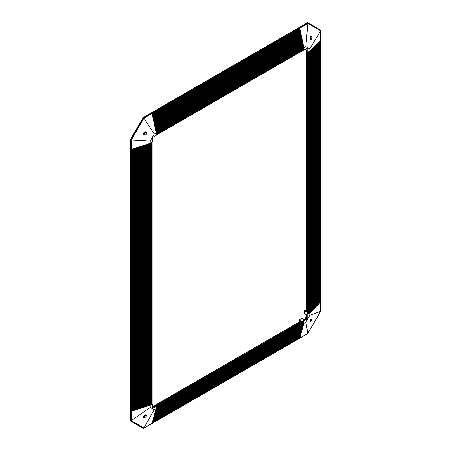 <?xml version="1.0" encoding="UTF-8"?>
<svg xmlns="http://www.w3.org/2000/svg" width="451" height="451" viewBox="0 0 451 451"><rect width="100%" height="100%" fill="white"/><g stroke="black" fill="none" stroke-linecap="round" stroke-linejoin="round"><path stroke-width="0.68" d="M131.235 411.323L130.587 411.397L130.942 411.278L130.942 420.693L143.7 428.061L152.043 423.337L156.176 408.595L154.219 409.722L143.937 428.016L131.247 420.687L150.211 407.411L154.219 409.722M156.119 408.877L303.833 323.598L303.743 323.271L156.176 408.471L303.884 323.192L303.743 322.865L156.176 408.059L303.884 322.781L303.743 322.454L156.176 407.653L303.884 322.375L303.743 322.048L156.176 407.242L303.884 321.963L303.743 321.636L156.176 406.836L303.884 321.557L303.743 321.23L156.176 406.424L303.884 321.146L303.726 320.808L156.001 406.092L156.176 408.595M152.286 405.596L153.379 406.227L301.099 320.937L299.284 319.889L301.877 318.395L304.34 319.815M152.286 407.603L303.173 320.638M320.565 301.764L320.684 30.245L320.486 30.578L307.729 23.215L320.565 30.809L309.865 48.855L305.863 46.543L307.875 23.48L299.768 28.159L299.577 27.923L151.852 113.207L151.773 112.846L152.038 113.438L151.852 113.207L143.7 117.914L130.942 140.013L130.942 149.428L131.235 149.473L131.247 140.114L143.937 118.128L154.219 134.094L150.211 141.028L130.294 139.878L130.362 411.278M131.213 411.323L131.213 149.467L142.071 145.944L142.076 407.794L142.42 407.681L141.338 408.037L141.992 407.828L141.986 145.977L150.211 143.294L150.211 141.028M142.42 407.681L142.854 407.541L142.51 407.659L142.51 145.803L142.42 407.681M141.264 408.065L140.904 408.183L141.343 408.031L141.264 146.209M142.854 407.541L143.294 407.4L142.944 407.518L142.944 145.662L142.854 407.541M140.904 408.183L140.909 146.327L140.813 408.206L140.464 408.324L140.904 408.183M143.294 407.4L143.728 407.259L143.384 407.371L143.384 145.521L143.294 407.4M140.391 408.347L140.03 408.465L140.47 408.318L140.391 146.496M143.728 407.259L144.168 407.118L143.818 407.23L143.818 145.374L143.728 407.259M140.03 408.465L140.035 146.609L139.945 408.488L139.59 408.606L140.03 408.465M144.168 407.118L144.602 406.977L144.258 407.09L144.258 145.233L144.168 407.118M139.522 408.634L139.156 408.753L139.596 408.6L139.522 146.778M144.602 406.977L145.042 406.836L144.692 406.949L144.692 145.092L144.602 406.977M139.156 408.753L139.162 146.896L139.071 408.769L138.716 408.894L139.156 408.753M145.042 406.836L145.476 406.689L145.132 406.802L145.132 144.951L145.042 406.836M138.649 408.916L138.282 409.034L138.722 408.882L138.649 147.06M145.476 406.689L145.91 406.548L145.566 406.661L145.566 144.805L145.476 406.689M138.282 409.034L138.288 147.178L138.198 409.057L137.843 409.175L138.282 409.034M137.78 409.198L137.408 409.322L137.848 409.17L137.848 147.319M146.079 406.362L146.079 144.641M137.346 409.339L136.969 409.463L137.414 409.311L137.346 147.488M146.513 406.221L146.513 144.5M146.953 406.08L146.953 144.354M136.473 409.626L136.095 409.75L136.54 409.593L136.473 147.77M147.387 405.939L147.387 144.213M147.827 405.799L147.827 144.072M148.261 405.658L148.261 143.931M148.7 405.511L148.7 143.79M149.134 405.37L149.134 143.643M149.569 405.229L149.569 143.503M150.211 407.411L150.211 143.294M150.211 405.15L150.713 404.84L150.713 143.006M150.363 404.885L151.068 404.637L151.068 142.798L150.341 143.221M150.713 404.677L151.423 404.434L151.423 142.595M151.068 404.474L151.778 404.226L151.778 142.392M151.423 404.271L152.134 404.023L152.134 142.183M151.778 404.068L152.286 403.949L152.286 408.443L156.176 406.199M143.835 417.615L144.833 417.587C146.507 416.374 147.003 415.484 146.338 414.909C145.718 413.815 142.319 417.479 143.835 417.615M147.748 405.951L147.748 144.1L147.748 405.951M146.44 406.379L146.44 144.523L146.44 406.379M146.006 406.52L146 144.664L146 406.52M131.247 411.329L131.247 420.687L130.407 420.963L143.373 428.45M143.61 417.378A1.798 1.037 120 0 0 144.168 417.203A1.798 1.037 120 0 0 145.436 414.903M143.7 428.061L143.508 428.399L130.587 420.941L130.587 149.54L130.942 149.428L130.587 149.54L130.587 139.996L143.508 117.615L130.407 139.945L130.407 149.523M154.219 134.094L156.176 132.96L156.176 135.356L152.286 137.606L152.286 142.099L151.046 142.809M303.726 320.808L307.791 318.665L307.063 318.243L303.303 320.565M143.677 416.504A0.919 0.53 120 0 0 143.711 416.527A0.919 0.53 120 0 0 144.478 416.217A0.919 0.53 120 0 0 144.805 415.219M304.38 319.793L307.063 315.148M130.407 411.38L130.407 420.963L130.294 411.318M130.294 139.878L143.26 117.418L151.671 112.694L143.26 117.418M299.577 27.917L307.729 23.215L307.695 22.612L299.284 27.415M300.321 321.388L299.284 320.791L299.284 319.889M299.543 338.177L143.508 428.399M299.498 338.34L307.695 333.582M152.432 421.95L300.078 336.446M152.528 421.606L300.174 336.108M152.624 421.268L300.27 335.769M152.72 420.93L300.366 335.431M152.816 420.586L300.462 335.093M152.912 420.247L300.558 334.755M153.007 419.909L300.654 334.416M153.103 419.565L300.749 334.078M153.199 419.227L300.845 333.74M153.289 418.889L300.941 333.396M153.385 418.545L301.037 333.058M153.481 418.207L301.133 332.72M153.577 417.868L301.229 332.381M153.673 417.53L301.324 332.043M301.488 331.885L153.752 417.243L301.42 331.705M301.584 331.547L153.847 416.904L301.516 331.367M301.589 331.564L153.943 416.566M301.775 330.871L154.039 416.228L301.702 330.69M301.871 330.532L154.135 415.89L301.798 330.352M301.871 330.544L154.225 415.551M302.204 329.36L154.501 414.57L302.204 329.36L154.394 414.982L302.057 329.444M302.209 329.354L154.479 414.644M154.592 414.243L302.249 328.768M302.401 328.678L154.67 413.967M302.582 328.007L154.766 413.629L302.435 328.091M302.677 327.668L154.862 413.291L302.531 327.753M302.689 327.663L154.958 412.953M302.869 326.992L155.054 412.614L302.722 327.076M302.965 326.654L155.155 412.27L302.818 326.733M155.24 411.938L302.914 326.394M303.055 326.315L155.262 411.864L302.976 326.642M303.151 325.977L155.347 411.594L303.01 326.056M155.432 411.256L303.106 325.718M303.247 325.639L155.454 411.188L303.168 325.966M155.544 410.844L303.202 325.38M155.64 410.506L303.298 325.041M155.719 410.241L303.393 324.703M155.736 410.168L303.455 324.951M155.832 409.829L303.489 324.365M155.911 409.564L303.585 324.027M155.928 409.485L303.641 324.275M303.737 323.936L156.001 409.226M148.091 405.838L148.187 143.959L148.097 405.838M148.526 405.697L148.621 143.813L148.531 405.697M148.96 405.556L149.061 143.672L148.971 405.556M149.399 405.415L149.495 143.531L149.405 405.415M299.577 27.923L299.498 27.556L143.508 117.615L143.937 118.128L152.038 113.438M307.791 318.665L307.791 47.823L303.901 50.072L303.653 47.079L156.04 132.301M303.653 47.079L156.007 132.132M303.647 46.487L303.726 46.836L303.63 46.385L155.911 131.681M155.905 131.675L155.832 131.326L303.557 46.036L303.63 46.385L303.534 45.94L155.832 131.326L155.713 130.779L303.444 45.495L155.719 130.784L155.623 130.328L303.348 45.044L155.623 130.333L155.527 129.882L303.252 44.598L155.527 129.882L155.432 129.431L303.157 44.147L155.432 129.437L155.336 128.986L303.061 43.696L155.336 128.986L155.24 128.535L302.965 43.251L155.24 128.535L155.144 128.09L302.886 42.896L302.694 42.591L155.088 127.808M302.694 42.591L302.598 42.14L154.992 127.362M302.598 42.14L302.503 41.689L154.896 126.911M302.503 41.689L302.407 41.244L154.8 126.46M302.407 41.244L302.311 40.793L154.704 126.015M302.311 40.793L302.221 40.342L154.608 125.564M302.221 40.342L302.125 39.897L154.518 125.113M302.125 39.897L302.029 39.446L154.422 124.668M302.029 39.446L300.152 29.958M303.901 50.072L303.839 47.389L156.097 132.571L156.176 132.96M303.822 47.293L156.102 132.577L156.023 132.228L303.748 46.938L303.816 47.287M303.653 46.487L155.928 131.771L156.001 132.126M155.071 127.734L155.144 128.09L302.869 42.8L302.796 42.445L155.071 127.734M154.975 127.283L155.048 127.639L302.773 42.355L302.7 41.994L154.975 127.283M154.879 126.832L154.958 127.193L302.677 41.904L302.604 41.548L154.879 126.832M154.783 126.381L154.862 126.742L302.582 41.453L302.508 41.097L154.783 126.387M154.761 126.291L302.486 41.007L302.412 40.646L154.67 125.846L154.766 126.297M154.592 125.485L154.67 125.846M302.3 40.111L302.221 39.75L154.479 124.95L154.575 125.401L302.294 40.105M154.405 124.583L154.479 124.95L302.198 39.66L302.125 39.299L154.405 124.589M301.967 38.544L302.108 39.214L154.383 124.493L154.225 123.754L301.967 38.549M301.945 38.459L154.225 123.743L154.135 123.303L301.871 38.098L301.95 38.465M301.849 38.008L154.129 123.292L154.039 122.858L301.775 37.647L301.854 38.019M154.039 122.858L153.943 122.407L301.68 37.196L301.758 37.568L154.033 122.847M153.864 122.035L153.943 122.407M153.768 121.584L153.847 121.962M153.673 121.133L153.752 121.511M153.656 121.065L153.565 120.62L301.302 35.398L301.381 35.776L153.656 121.048M153.565 120.62L153.47 120.169L301.206 34.947L301.285 35.33M153.47 120.169L153.374 119.724L301.11 34.496L301.189 34.885M301.088 34.417L153.368 119.701L153.278 119.273L301.014 34.05L301.099 34.434M300.992 33.966L153.272 119.25L153.182 118.827L300.913 33.611M153.182 118.827L153.092 118.376L300.817 33.165M153.092 118.376L152.996 117.931L300.721 32.714M152.996 117.931L152.9 117.486L300.625 32.263M152.9 117.486L152.804 117.034L300.529 31.818M152.804 117.034L152.709 116.589L300.439 31.367M152.709 116.589L152.613 116.138L300.343 30.916M152.613 116.138L152.523 115.693L300.248 30.471M152.432 115.281L152.523 115.693M151.564 112.756L299.498 27.556M303.76 49.971L156.176 135.176L303.76 49.971M152.072 113.584L299.774 28.188L300.062 29.546M303.743 49.571L156.176 134.77M152.134 113.861L299.673 28.368M152.167 114.03L299.87 28.644M303.743 49.165L156.176 134.359M152.229 114.312L299.768 28.819M152.263 114.481L299.966 29.095M303.743 48.753L156.176 133.953M152.325 114.757L299.864 29.264M152.359 114.932L299.96 29.715M303.743 48.347L156.176 133.541M152.455 115.377L300.05 30.166M303.743 47.936L156.176 133.135M152.551 115.828L300.146 30.612M303.743 47.53L156.131 132.752M152.647 116.279L300.242 31.063M152.703 116.555L300.434 31.299L300.349 30.899M152.742 116.73L300.338 31.514M303.557 46.628L155.945 131.855M152.833 117.175L300.434 31.959M303.461 46.182L155.849 131.404M152.928 117.626L300.529 32.41M303.365 45.731L155.753 130.953M153.024 118.077L300.625 32.861M303.269 45.28L155.657 130.502M153.12 118.523L300.721 33.306M303.173 44.835L155.561 130.057M153.216 118.974L300.817 33.757M303.078 44.384L155.465 129.606M153.312 119.425L300.913 34.203M302.982 43.939L155.37 129.155M153.408 119.87L301.009 34.654M302.886 43.488L155.279 128.71M153.503 120.321L301.105 35.105M302.79 43.037L155.183 128.259M153.594 120.772L301.2 35.55M153.69 121.218L301.296 36.001M153.768 121.59L301.493 36.3L301.572 36.672M153.752 121.499L301.477 36.227L301.398 35.849M153.785 121.669L301.392 36.452M153.864 122.041L301.589 36.745L301.668 37.123L153.938 122.396M153.881 122.12L301.488 36.897M153.977 122.565L301.578 37.348M154.073 123.016L301.674 37.799M154.597 125.485L302.317 40.195L302.395 40.562L154.67 125.84M154.169 123.467L301.77 38.245M154.276 123.98L301.787 38.814M152.427 115.247L152.043 113.449M143.835 132.724L143.565 134.037L144.185 135.001C146.513 134.962 147.111 133.924 145.983 131.889L143.835 132.724M143.739 134.545A1.798 1.037 120 0 0 145.07 133.434A1.798 1.037 120 0 0 145.363 131.731M143.559 133.524A0.919 0.53 120 0 0 143.711 133.71A0.919 0.53 120 0 0 144.63 133.18A0.919 0.53 120 0 0 144.63 132.126A0.919 0.53 120 0 0 144.388 132.087M131.213 149.467L130.942 411.278M133.924 410.444L133.862 148.621M134.793 410.162L134.736 148.334M135.666 409.874L135.604 148.052M149.833 405.274L149.929 143.39L149.839 405.274M131.376 411.137L131.376 149.428M131.816 410.996L131.816 149.287M132.25 410.855L132.25 149.146M132.69 410.714L132.69 149.005M133.124 410.573L133.124 148.858M133.558 410.427L133.558 148.717M150.008 143.362L150.008 405.088M133.998 410.286L133.998 148.576M134.432 410.145L134.432 148.435M134.872 410.004L134.872 148.294M135.306 409.863L135.306 148.148M135.745 409.722L135.745 148.007M136.179 409.581L136.179 147.866M136.619 409.435L136.619 147.725M137.053 409.294L137.053 147.578M137.487 409.153L137.487 147.438M137.927 409.012L137.927 147.297M145.639 144.782L145.639 406.503M138.361 408.871L138.361 147.156M145.205 144.923L145.205 406.65M138.801 408.73L138.801 147.009M144.771 145.07L144.771 406.791M139.235 408.583L139.235 146.868M144.331 145.211L144.331 406.932M139.675 408.443L139.675 146.727M143.897 145.352L143.897 407.073M140.109 408.302L140.109 146.586M143.457 145.493L143.457 407.214M140.549 408.161L140.549 146.445M143.023 145.634L143.023 407.354M140.983 408.02L140.983 146.299M142.584 145.78L142.584 407.501M141.484 407.743L141.484 146.135M142.15 145.921L142.15 407.642M300.918 33.599L301.003 33.988M300.823 33.148L300.907 33.537M300.727 32.697L300.811 33.092M300.637 32.246L300.716 32.641M300.541 31.795L300.625 32.196M300.445 31.35L300.529 31.75M300.253 30.448L300.338 30.854M300.157 29.997L300.242 30.409M307.616 314.071L307.988 314.037L307.988 52.203L307.988 313.879L308.343 313.834L308.343 52L308.343 313.67L308.698 313.631L308.698 51.792L308.698 313.468L309.053 313.428L309.053 51.589L309.053 313.265L309.409 313.219L309.409 51.386L309.409 313.062L309.758 313.017L309.758 51.177L310.029 312.814L310.085 50.918L307.791 52.316M307.791 314.172L310.085 312.768L310.271 50.704M310.327 50.647L310.576 312.267L310.576 50.422M310.576 312.267L310.762 50.202L310.767 312.053L310.818 50.174L311.066 311.765L311.066 49.892L311.314 311.511L311.258 49.695L311.556 311.258L311.556 49.39L311.804 311.004L311.799 49.136L312.047 310.756M310.818 50.146L310.824 311.833M311.066 49.892L311.066 311.585M311.308 49.644L311.314 311.331M311.556 49.39L311.556 311.077M311.799 49.136L311.804 310.824M312.047 48.888L312.295 310.502M312.295 48.635L312.543 310.249L312.785 48.133L312.785 310L312.983 47.93M313.033 309.566L313.033 47.891M313.276 309.313L313.276 47.637M313.524 309.059L313.524 47.378L313.276 309.482M313.969 46.921L313.766 308.991L313.766 47.146M314.014 308.557L314.014 46.893M314.262 308.304L314.257 46.645M314.871 45.996L314.505 46.374L314.505 308.236L313.518 309.228L313.518 47.4M314.505 307.909L314.916 307.813L315.159 45.698L315.164 307.559L315.407 45.45L315.356 307.351L315.407 45.455L315.655 307.058L315.655 45.196L315.897 306.804L316.106 44.734M316.354 44.48L316.145 306.55L316.145 44.7M316.596 44.232L316.388 306.302L316.388 44.446M316.844 43.978L316.636 306.049L316.636 44.192M317.092 43.724L316.884 305.795L316.884 43.939M317.341 43.471L317.126 305.541L317.126 43.691M317.583 43.223L317.374 305.293L317.374 43.437M317.831 42.969L317.617 305.039L317.617 43.183M318.079 42.715L317.865 304.791L316.388 306.297M318.327 42.462L318.079 304.572L317.859 42.946M318.575 42.208L318.355 304.29L318.107 42.693M318.818 41.96L318.355 304.29L318.35 42.439M319.066 41.706L318.846 303.788L318.846 41.932M319.314 41.453L319.094 303.529L319.094 41.678M319.562 41.199L319.336 303.286L318.598 304.036L318.598 42.191M320.565 311.382L307.875 333.368L305.863 322.172L309.865 315.238L320.565 311.382L320.486 30.578M310.085 312.768L310.079 50.929M310.085 312.588L310.327 50.675M314.916 45.968L314.916 307.633M315.897 306.624L316.388 306.302M319.336 303.095L319.584 41.176L320.56 40.178M305.327 49.249L306.415 49.875L306.415 311.731L304.6 310.683L304.6 313.676L307.063 315.102M306.415 310.835L305.378 310.232L304.6 310.683M307.762 22.787L320.661 30.099L307.695 22.612M307.063 48.246L307.193 313.828M307.063 313.749L307.063 318.243M320.317 302.085L319.579 303.033M319.827 302.593L320.075 40.675L320.069 302.508M319.584 302.841L319.827 40.923L319.827 302.762M317.865 304.605L318.056 42.738M316.884 305.615L317.076 43.747M316.337 44.497L316.145 306.37M315.164 307.379L315.159 45.714M314.871 307.853L314.505 308.225L314.505 46.391M316.089 44.75L316.089 306.59L315.897 44.959M299.746 338.053L152.049 423.331L299.701 337.799M301.837 329.856L301.967 330.194L302.114 329.692M301.68 331.22L301.764 330.938M303.844 323.53L156.097 408.888L303.833 323.598M299.938 337.376L152.139 422.993L307.875 333.368M152.427 421.973L299.892 337.123M152.618 421.296L300.253 336.322M152.714 420.958L300.349 335.978M152.81 420.62L300.445 335.64M152.906 420.281L300.541 335.302M153.002 419.943L300.637 334.958M153.098 419.605L300.727 334.619M153.193 419.267L300.823 334.281M153.289 418.928L300.918 333.937M153.379 418.59L301.014 333.599M153.475 418.246L301.11 333.261M153.571 417.908L301.206 332.923M302.869 326.986L155.167 412.265M153.667 417.57L301.302 332.579M153.763 417.231L301.398 332.24M153.859 416.893L301.493 331.902M302.582 328.001L154.879 413.279M154.146 415.878L301.775 330.882M154.597 414.232L302.395 328.683M303.343 325.301L155.55 410.85M303.438 324.962L155.64 410.511M303.534 324.624L155.736 410.173M303.624 324.286L155.832 409.835M300.242 336.35L300.157 336.66M305.863 322.172L303.839 323.519M303.901 323.305L303.901 320.909M311.506 320.808L311.861 318.936C310.513 319.545 309.91 320.582 310.062 322.053L311.506 320.808M309.865 312.971L309.865 315.238M309.922 321.501A1.798 1.037 120 0 0 311.32 319.235A1.798 1.037 120 0 0 311.314 319.094M143.463 428.45L307.757 333.593L320.7 311.179L307.74 333.447M310.198 320.605A0.919 0.53 120 0 0 310.677 319.776M311.506 35.917L310.711 36.063C309.786 37.704 309.685 38.831 310.418 39.44C311.291 40.68 312.768 35.905 311.506 35.917M309.865 48.855L309.865 51.121M303.901 47.676L305.863 46.543M309.961 38.662A1.798 1.037 120 0 0 311.105 37.36A1.798 1.037 120 0 0 311.19 35.843M309.916 37.957A0.919 0.53 120 0 0 310.694 36.773A0.919 0.53 120 0 0 310.508 36.356A0.919 0.53 120 0 0 310.468 36.334M152.026 113.421L299.746 28.131M152.055 113.505L299.768 28.227M303.884 49.813L156.176 135.091M152.15 113.956L299.864 28.672M303.884 49.407L156.176 134.686M152.246 114.402L299.96 29.123M303.884 48.996L156.176 134.274M152.342 114.853L300.056 29.574M303.884 48.59L156.176 133.868M152.415 115.208L300.129 29.929M152.438 115.304L300.152 30.02M303.884 48.178L156.176 133.457M152.511 115.659L300.225 30.375M303.884 47.772L156.176 133.051M152.607 116.11L300.321 30.826M152.799 117.006L300.513 31.722M152.895 117.457L300.608 32.173M152.99 117.903L300.704 32.624M153.086 118.354L300.8 33.07M153.177 118.805L300.896 33.521M153.464 120.152L301.183 34.868M153.56 120.597L301.274 35.313M153.673 121.139L301.392 35.86M153.847 121.945L301.561 36.661M131.303 411.295L131.303 149.456M152.06 142.228L152.06 404.068M131.647 411.182L131.647 149.343M131.737 411.154L131.737 149.309M151.705 142.431L151.705 404.271M132.087 411.041L132.087 149.196M132.177 411.013L132.177 149.168M151.35 142.64L151.35 404.474M132.521 410.9L132.521 149.055M132.611 410.867L132.611 149.027M150.995 142.843L150.995 404.677M132.96 410.76L132.96 148.915M133.051 410.726L133.051 148.886M150.64 143.046L150.64 404.885M133.395 410.613L133.395 148.774M133.485 410.585L133.485 148.745M150.29 143.249L150.29 405.088M133.829 410.472L133.829 148.633M134.268 410.331L134.268 148.486M134.359 410.303L134.359 148.458M134.702 410.19L134.702 148.345M135.142 410.049L135.142 148.204M135.232 410.021L135.232 148.176M135.576 409.908L135.576 148.063M136.016 409.762L136.016 147.917M136.106 409.733L136.106 147.889M136.45 409.621L136.45 147.776M136.89 409.48L136.89 147.635M136.98 409.452L136.98 147.607M137.324 409.339L137.324 147.494M137.758 409.198L137.758 147.353M138.632 408.916L138.632 147.065M139.506 408.629L139.506 146.784M140.379 408.347L140.379 146.496M141.253 408.065L141.253 146.214M320.684 311.19L320.684 301.646M307.667 314.082L307.667 52.243M307.915 314.082L307.915 52.243M320.509 40.224L320.509 302.057M308.27 313.879L308.27 52.04M320.266 40.477L320.266 302.305M308.625 313.67L308.625 51.837M320.018 40.731L320.018 302.559M308.98 313.468L308.98 51.634M319.776 40.979L319.776 302.813M319.579 41.182L319.579 303.01M309.335 313.265L309.335 51.425M319.528 41.233L319.528 303.066M309.685 313.062L309.685 51.222M319.285 41.481L319.285 303.314M319.037 41.734L319.037 303.568M310.277 312.56L310.277 50.704M318.795 41.982L318.795 303.822M318.547 42.236L318.547 304.07M318.299 42.49L318.299 304.324M317.808 42.992L317.808 304.831M317.566 43.24L317.566 305.079M317.318 43.493L317.318 305.333M316.827 43.995L316.827 305.834M316.579 44.249L316.579 306.088M312.537 48.387L312.543 310.249M312.785 48.133L312.785 310M312.977 309.786L312.977 47.93M315.847 44.999L315.847 306.843M315.599 45.252L315.599 307.097M313.958 308.777L313.958 46.927M314.866 46.008L314.866 307.853M156.052 406.125L303.76 320.847M156.176 406.34L303.884 321.061M299.768 337.985L152.066 423.258M156.176 406.751L303.884 321.473M299.864 337.647L152.162 422.92M156.176 407.157L303.884 321.879M299.96 337.309L152.258 422.581M156.176 407.569L303.884 322.29M300.056 336.97L152.353 422.243M156.176 407.975L303.884 322.696M300.152 336.626L152.444 421.905M300.225 336.361L152.523 421.634M156.176 408.386L303.884 323.108M300.248 336.288L152.539 421.567M300.343 335.95L152.635 421.228M300.439 335.612L152.731 420.89M155.928 409.497L303.653 324.207M300.529 335.273L152.827 420.552M300.625 334.935L152.923 420.214M300.721 334.597L153.013 419.875M300.817 334.259L153.109 419.537M155.64 410.568L303.348 325.295M300.913 333.92L153.205 419.199M301.009 333.582L153.301 418.861M301.105 333.244L153.396 418.522M155.358 411.583L303.061 326.31M301.2 332.906L153.487 418.184M301.296 332.562L153.582 417.846M301.392 332.224L153.678 417.508M301.753 330.938L154.05 416.217M302.102 329.698L154.4 414.971M305.417 319.195L307.063 316.343M130.362 411.318L130.362 149.501M299.317 27.398L151.626 112.665M307.142 313.749L307.142 51.944M320.706 311.167L320.706 30.178M320.565 302.012L320.565 40.173M319.336 303.275L319.336 41.43M310.333 312.52L310.333 50.664M155.527 405.821L303.213 320.554M155.826 409.897L303.546 324.613M155.539 410.917L303.264 325.628M155.059 412.609L302.784 327.325M154.772 413.623L302.497 328.339M154.586 414.306L302.305 329.016"/></g></svg>
